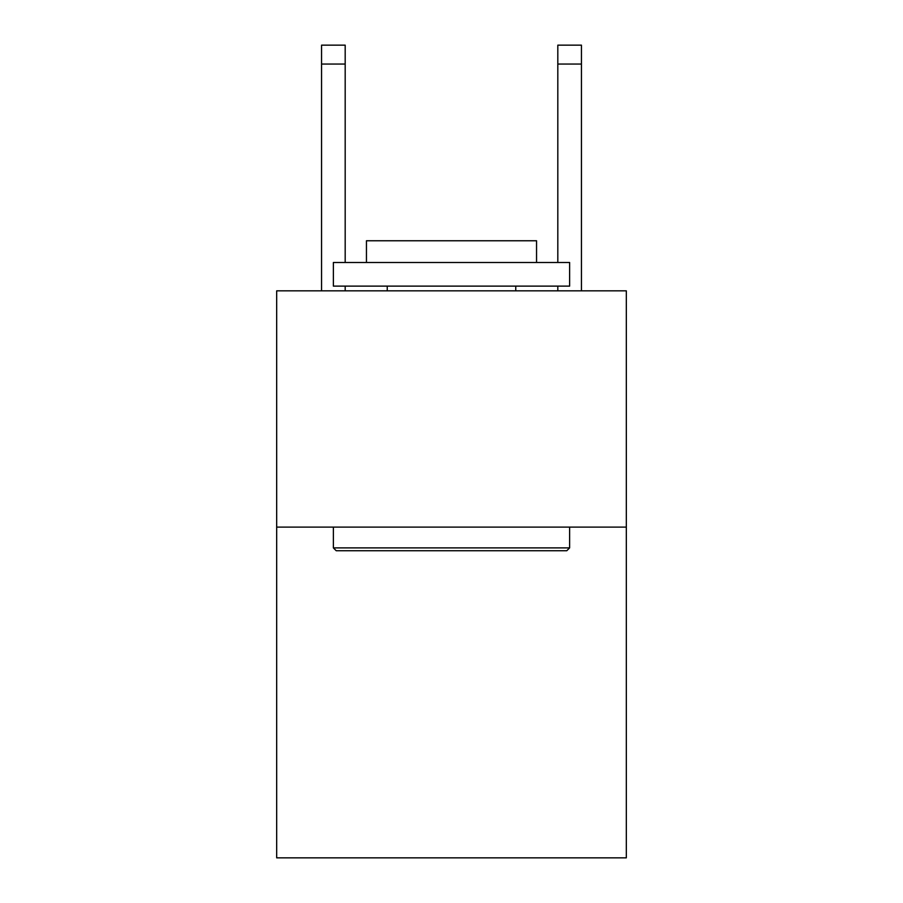 <?xml version="1.0" encoding="UTF-8"?>
<svg xmlns="http://www.w3.org/2000/svg" width="903" height="903" viewBox="0 0 903 903"><rect width="100%" height="100%" fill="white"/><g stroke="black" fill="none" stroke-linecap="round" stroke-linejoin="round"><path stroke-width="1.35" d="M626.321 527.104L626.321 857.85L276.679 857.85L276.679 290.845L626.321 290.845L626.321 527.104L276.679 527.104M557.817 262.502L557.817 45.15L581.442 45.15L581.442 290.845M557.817 45.15L581.442 45.15M336.209 550.728L333.376 547.895L569.624 547.895L566.791 550.728L336.209 550.728M569.624 262.502L569.624 286.127L333.376 286.127L333.376 262.502L569.624 262.502M366.449 262.502L366.449 240.762L536.551 240.762L536.551 262.502M569.624 527.104L569.624 547.895M333.376 527.104L333.376 547.895M515.76 286.127L515.76 290.845M387.24 286.127L387.24 290.845M345.183 290.845L345.183 286.127M345.183 262.502L345.183 64.045L321.558 64.045L321.558 45.15L345.183 45.15L345.183 64.045M321.558 290.845L321.558 64.045M557.817 286.127L557.817 290.845M557.817 64.045L581.442 64.045"/></g></svg>
